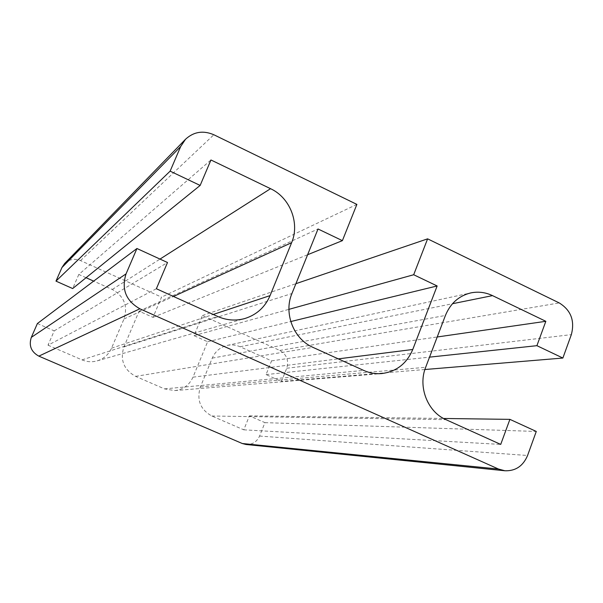 <?xml version="1.0" encoding="UTF-8"?>
<svg xmlns="http://www.w3.org/2000/svg" width="603" height="603" viewBox="0 0 603 603"><rect width="100%" height="100%" fill="white"/><g stroke="black" fill="none" stroke-linecap="round" stroke-linejoin="round"><path stroke-width="0.45" stroke-dasharray="3.02 2.26" d="M37.386 323.54L54.232 330.874L47.999 345.18L156.373 288.747M54.232 330.874L167.491 262.509M47.999 345.18L82 359.885C86.96 361.958 92.01 362.29 97.158 360.873C103.852 358.785 108.638 354.556 111.525 348.187L123.984 318.972C128.04 306.075 124.135 296.239 112.279 289.47L93.661 281.126M86.063 277.719L78.805 274.471L210.944 159.976M78.805 274.471L72.669 288.551M64.664 263.496C69.285 259.23 74.568 258.265 80.523 260.594L161.551 297.136L153.004 317.366L139.105 311.163L123.917 346.906C119.869 359.923 123.766 369.737 135.615 376.362L164.476 388.875L174.78 390.586C183.304 389.538 189.372 385.068 192.983 377.169L207.62 341.743L194.015 335.667L202.374 315.542L279.754 350.433C286.704 354.451 289.033 360.39 286.734 368.245L281.443 381.45L266.044 374.599L271.576 360.865L240.107 346.763C235.961 344.946 231.688 344.486 227.278 345.398C220.276 347.109 215.263 351.353 212.256 358.122L200.362 387.005C196.488 399.902 200.309 409.565 211.819 416.01L243.778 429.826L249.401 415.874L264.943 422.643L259.569 436.059C256.825 441.924 252.31 444.735 246.032 444.486M153.004 317.366L307.613 254.73M139.105 311.163L318.022 228.982M207.62 341.743L290.759 321.542M194.015 335.667L288.927 309.347M202.374 315.542L295.907 283.689M356.886 204.402L161.551 297.136M249.401 415.874L443.574 418.474M264.943 422.643L536.278 431.447M243.778 429.826L500.716 444.419M271.576 360.865L437.22 336.979M266.044 374.599L429.532 357.142M424.889 369.518L281.443 381.45M82 359.885L217.721 316.477M111.525 348.187L213.243 314.457M123.984 318.972L173.453 296.465M112.279 289.47L160.006 259.079M123.917 346.906L291.935 293.518M135.615 376.362L312.995 347.381M164.476 388.875L363.669 370.415M192.983 377.169L338.268 358.868M279.754 350.433L559.23 302.925M211.819 416.01L445.949 419.658M200.362 387.005L425.665 367.302M212.256 358.122L445.421 315.459M240.107 346.763L452.476 303.731M286.734 368.245L571.342 334.635M259.569 436.059L527.572 455.499M80.523 260.594L213.831 134.748M97.158 360.873L244.773 318.55M174.78 390.586L381.586 373.581M227.278 345.398L470.739 292.922"/><path stroke-width="0.9" d="M200.151 185.438L170.121 171.154L55.981 281.126L72.669 288.551L200.151 185.438L210.944 159.976L270.543 188.686C290.073 197.633 300.015 223.193 291.618 242.692L270.076 295.606C265.086 307.183 256.644 314.826 244.773 318.55C235.637 321.06 226.622 320.366 217.721 316.477L156.373 288.747L167.491 262.509L136.934 248.511L37.386 323.54L31.326 337.356L126.05 273.883L136.934 248.511M93.661 281.126L86.063 277.719M55.981 281.126L61.951 267.528L64.664 263.496L185.513 139.27C193.751 131.71 203.188 130.203 213.831 134.748L356.886 204.402L342.391 240.642L307.613 254.73M443.574 418.474L509.904 419.364L536.278 431.447L527.572 455.499C523.103 466.051 515.542 471.139 504.899 470.762L246.032 444.486L242.278 443.514L38.833 356.132C31.16 351.888 28.658 345.625 31.326 337.356M170.121 171.154L180.689 146.514L185.513 139.27M290.759 321.542L437.145 285.965L412.761 349.484C406.724 363.699 396.329 371.734 381.586 373.581C375.42 374.064 369.451 373.008 363.669 370.415L312.995 347.381C293.601 339.097 283.463 313.243 291.935 293.518L318.022 228.982L342.391 240.642M288.927 309.347L413.688 274.742L437.145 285.965M295.907 283.689L427.61 238.841L413.688 274.742M427.61 238.841L559.23 302.925C570.928 310.176 574.968 320.743 571.342 334.635L562.87 358.039L424.889 369.518M509.904 419.364L500.716 444.419L445.949 419.658C427.55 411.857 417.789 386.727 425.665 367.302L445.421 315.459C450.418 303.354 458.86 295.839 470.739 292.922C478.202 291.392 485.46 292.289 492.515 295.621L545.836 321.309L536.904 345.677L562.87 358.039M437.22 336.979L545.836 321.309M429.532 357.142L536.904 345.677M504.899 470.762L498.508 469.044L139.881 308.796C125.876 300.784 121.271 289.154 126.05 273.883M213.243 314.457L270.076 295.606M173.453 296.465L291.618 242.692M160.006 259.079L270.543 188.686M61.951 267.528L180.689 146.514M338.268 358.868L412.761 349.484M452.476 303.731L492.515 295.621M242.278 443.514L498.508 469.044M38.833 356.132L139.881 308.796"/></g></svg>

